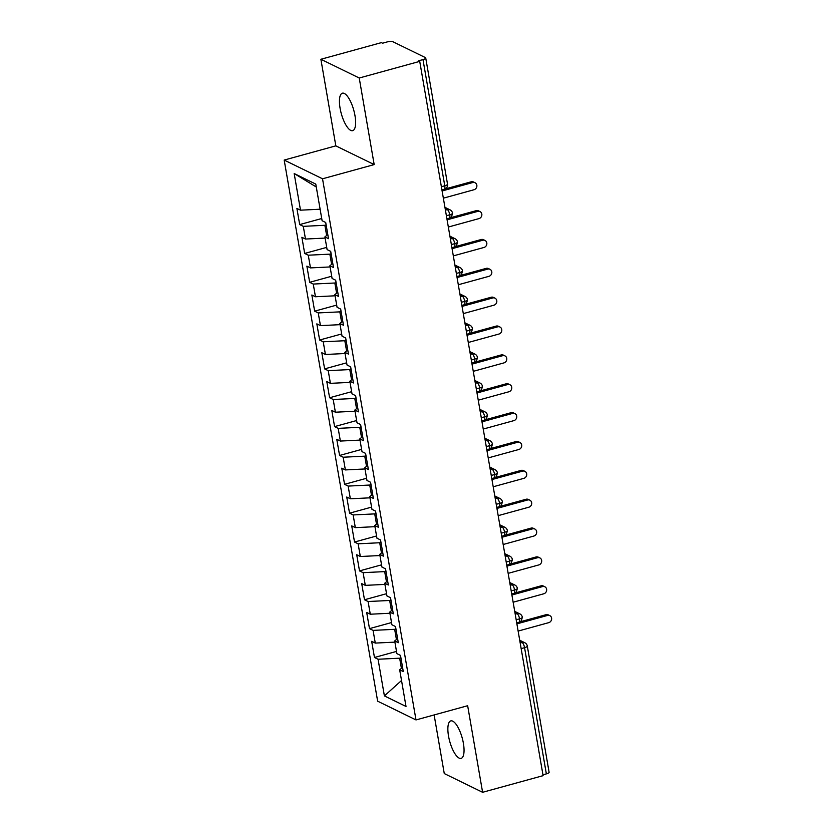 <?xml version="1.0" encoding="UTF-8"?>
<svg xmlns="http://www.w3.org/2000/svg" width="834" height="834" viewBox="0 0 834 834"><rect width="100%" height="100%" fill="white"/><g stroke="black" fill="none" stroke-linecap="round" stroke-linejoin="round"><path stroke-width="1.25" d="M463.391 743.271A19.443 6.474 -105.4 0 0 450.798 720.899A19.443 6.474 -105.4 0 0 448.515 736.005A19.443 6.474 -105.4 0 0 461.108 758.387A19.443 6.474 -105.4 0 0 463.391 743.271M354.971 115.572A19.443 6.474 -105.4 0 0 342.378 93.189A19.443 6.474 -105.4 0 0 340.095 108.295A19.443 6.474 -105.4 0 0 352.688 130.677A19.443 6.474 -105.4 0 0 354.971 115.572M320.882 59.277L381.367 42.638L382.535 43.201L386.955 41.992A4.556 1.209 -9.8 0 1 392.835 41.7L425.382 57.598A4.556 1.209 -9.8 0 1 425.726 57.963L447.524 184.158A4.556 1.209 -9.8 0 1 444.772 185.784L422.984 59.589L418.564 60.809L419.721 61.372L359.235 78.01L320.882 59.277L335.831 145.856L284.185 160.065L377.646 701.186L415.999 719.93L322.529 178.799L284.185 160.065M434.128 714.936L444.261 773.556L482.605 792.3L543.101 775.662L419.721 61.372M374.466 657.484L378.063 659.246L384.401 695.9L406.012 706.461L399.684 669.806L403.281 671.568L400.497 655.409L396.89 653.648L394.701 640.95L398.298 642.712L395.514 626.543L391.907 624.781L389.718 612.083L393.314 613.845L390.521 597.686L386.924 595.924L384.724 583.227L388.331 584.988L385.537 568.83L381.941 567.068L379.741 554.37L383.348 556.132L380.554 539.963L376.947 538.201L374.758 525.503L378.365 527.265L375.571 511.106L371.964 509.345L369.775 496.647L373.371 498.409L370.588 482.25L366.981 480.488L364.792 467.791L368.388 469.542L365.594 453.383L361.998 451.621L359.798 438.924L363.405 440.686L360.611 424.527L357.015 422.765L354.815 410.067L358.422 411.829L355.628 395.67L352.031 393.909L349.832 381.211L353.439 382.962L350.645 366.804L347.038 365.042L344.849 352.344L348.456 354.106L345.662 337.947L342.055 336.185L339.865 323.488L343.462 325.25L340.679 309.08L337.072 307.329L334.882 294.631L338.479 296.383L335.685 280.224L332.088 278.462L329.889 265.765L333.496 267.526L330.702 251.368L327.105 249.606L324.906 236.908L328.513 238.67L325.719 222.501L322.112 220.749L315.784 184.095L294.173 173.535L300.501 210.178L296.894 208.427L299.687 224.586L303.295 226.348L305.484 239.045L301.887 237.283L304.671 253.442L308.278 255.204L310.467 267.902L306.87 266.14L309.664 282.309L313.261 284.06L315.45 296.758L311.853 295.007L314.647 311.165L318.244 312.927L320.444 325.625L316.837 323.863L319.631 340.022L323.227 341.784L325.427 354.481L321.82 352.719L324.614 368.889L328.221 370.64L330.41 383.348L326.803 381.586L329.597 397.745L333.204 399.507L335.393 412.204L331.796 410.443L334.58 426.601L338.187 428.363L340.376 441.061L336.78 439.299L339.574 455.468L343.17 457.22L345.37 469.928L341.763 468.166L344.557 484.325L348.153 486.086L350.353 498.784L346.746 497.022L349.54 513.181L353.147 514.943L355.336 527.641L351.729 525.879L354.523 542.048L358.13 543.81L360.319 556.507L356.723 554.746L359.506 570.904L363.113 572.666L365.302 585.364L361.706 583.602L364.489 599.761L368.096 601.523L370.286 614.22L366.689 612.458L369.483 628.627L373.079 630.389L375.279 643.087L371.672 641.325L374.466 657.484L396.504 651.417M395.931 628.982L394.67 629.326L396.421 639.511M375.279 643.087L394.899 642.128M373.079 630.389L394.67 629.326M399.684 669.806L402.572 667.409M390.948 600.126L389.676 600.47L391.438 610.655M370.286 614.22L389.916 613.261M368.096 601.523L389.676 600.47M394.701 640.95L397.578 638.552M385.965 571.259L384.693 571.613L386.455 581.798M365.302 585.364L384.933 584.405M363.113 572.666L384.693 571.613M389.718 612.083L392.595 609.696M380.971 542.402L379.71 542.746L381.472 552.932M360.319 556.507L379.95 555.548M358.13 543.81L379.71 542.746M384.724 583.227L387.612 580.829M375.988 513.546L374.727 513.89L376.488 524.075M355.336 527.641L374.956 526.681M353.147 514.943L374.727 513.89M379.741 554.37L382.629 551.972M371.005 484.679L369.743 485.034L371.495 495.219M350.353 498.784L369.973 497.825M348.153 486.086L369.743 485.034M374.758 525.503L377.646 523.116M366.022 455.823L364.76 456.167L366.512 466.352M345.37 469.928L364.99 468.958M343.17 457.22L364.76 456.167M369.775 496.647L372.662 494.249M361.039 426.966L359.767 427.31L361.529 437.496M340.376 441.061L360.007 440.102M338.187 428.363L359.767 427.31M364.792 467.791L367.669 465.393M356.045 398.099L354.784 398.454L356.545 408.629M335.393 412.204L355.023 411.245M333.204 399.507L354.784 398.454M359.798 438.924L362.686 436.536M351.062 369.243L349.8 369.587L351.562 379.772M330.41 383.348L350.04 382.379M328.221 370.64L349.8 369.587M354.815 410.067L357.703 407.67M346.079 340.376L344.817 340.731L346.579 350.916M325.427 354.481L345.047 353.522M323.227 341.784L344.817 340.731M349.832 381.211L352.719 378.813M341.096 311.52L339.834 311.864L341.586 322.049M320.444 325.625L340.063 324.666M318.244 312.927L339.834 311.864M344.849 352.344L347.736 349.957M336.112 282.663L334.841 283.007L336.602 293.193M315.45 296.758L335.08 295.799M313.261 284.06L334.841 283.007M339.865 323.488L342.753 321.09M331.129 253.797L329.857 254.151L331.619 264.336M310.467 267.902L330.097 266.943M308.278 255.204L329.857 254.151M334.882 294.631L337.76 292.234M326.136 224.94L324.874 225.284L326.636 235.469M305.484 239.045L325.114 238.086M303.295 226.348L324.874 225.284M329.889 265.765L332.776 263.377M422.984 59.589A4.556 1.209 -9.8 0 0 425.726 57.963M300.501 210.178L320.131 209.219M294.173 173.535L316.284 187.004M324.906 236.908L327.793 234.51M546.353 773.879L524.565 647.684A4.556 1.209 170.2 0 0 527.307 646.058L549.106 772.253A4.556 1.209 170.2 0 1 546.353 773.879L542.955 774.817M335.831 145.856L374.185 164.59L359.235 78.01M374.185 164.59L322.529 178.799M482.605 792.3L467.655 705.72L415.999 719.93M400.914 657.838L399.653 658.193L401.415 668.378M384.401 695.9L401.529 680.502M378.063 659.246L399.653 658.193M299.687 224.586L321.736 218.518M445.419 210.126L447.295 209.605A4.556 4.128 -64 0 1 450.047 209.845A4.556 4.556 0 0 1 452.528 213.16A4.556 1.209 170.2 0 1 452.539 213.17A4.556 1.209 170.2 0 1 449.787 214.786L446.378 215.725M304.671 253.442L326.719 247.385M309.664 282.309L331.703 276.242M314.647 311.165L336.686 305.098M319.631 340.022L341.669 333.965M324.614 368.889L346.652 362.821M329.597 397.745L351.646 391.678M334.58 426.601L356.629 420.544M339.574 455.468L361.612 449.401M344.557 484.325L366.595 478.257M349.54 513.181L371.578 507.124M354.523 542.048L376.572 535.981M359.506 570.904L381.555 564.837M364.489 599.761L386.538 593.704M369.483 628.627L391.521 622.56M450.402 238.983L452.278 238.461A4.556 1.512 74.6 0 1 454.77 243.643A4.556 1.512 74.6 0 1 454.217 247.041C455.583 245.509 455.833 248.855 457.522 242.027A4.556 1.209 170.2 0 1 457.522 242.027A4.556 1.209 170.2 0 1 454.77 243.643L451.371 244.581M455.385 267.839L457.261 267.328A4.556 1.512 74.6 0 1 459.753 272.509A4.556 1.512 74.6 0 1 459.2 275.908C460.577 274.365 460.816 277.712 462.505 270.894A4.556 1.209 170.2 0 1 462.505 270.894A4.556 1.209 170.2 0 1 459.753 272.509L456.354 273.448M460.368 296.706L462.255 296.185A4.556 4.128 -64 0 1 464.997 296.424A4.556 4.556 0 0 1 467.488 299.74A4.556 1.209 170.2 0 1 467.488 299.75A4.556 1.209 170.2 0 1 464.747 301.366L461.338 302.304M465.351 325.562L467.238 325.041A4.556 1.512 74.6 0 1 469.73 330.222A4.556 1.512 74.6 0 1 469.167 333.621C470.543 332.088 470.793 335.435 472.471 328.606A4.556 1.209 170.2 0 1 472.471 328.606A4.556 1.209 170.2 0 1 469.73 330.222L466.321 331.161M470.345 354.419L472.221 353.908A4.556 1.512 74.6 0 1 474.713 359.089A4.556 1.512 74.6 0 1 474.15 362.488C475.526 360.945 475.776 364.291 477.465 357.473A4.556 1.209 170.2 0 1 477.465 357.473A4.556 1.209 170.2 0 1 474.713 359.089L471.304 360.027M475.328 383.286L477.204 382.764A4.556 4.128 -64 0 1 479.957 383.004A4.556 4.556 0 0 1 482.448 386.319A4.556 1.209 170.2 0 1 482.448 386.33A4.556 1.209 170.2 0 1 479.696 387.946L476.297 388.884M480.311 412.142L482.188 411.621A4.556 1.512 74.6 0 1 484.679 416.802A4.556 1.512 74.6 0 1 484.127 420.2C485.492 418.668 485.742 422.014 487.431 415.186A4.556 1.209 170.2 0 1 487.431 415.186A4.556 1.209 170.2 0 1 484.679 416.802L481.281 417.74M485.294 440.998L487.171 440.488A4.556 1.512 74.6 0 1 489.662 445.669A4.556 1.512 74.6 0 1 489.11 449.067C490.486 447.524 490.736 450.871 492.414 444.053A4.556 1.209 170.2 0 1 492.414 444.053A4.556 1.209 170.2 0 1 489.662 445.669L486.264 446.607M490.277 469.865L492.164 469.344A4.556 4.128 -64 0 1 494.906 469.584A4.556 4.556 0 0 1 497.398 472.899A4.556 1.209 170.2 0 1 497.398 472.909A4.556 1.209 170.2 0 1 494.656 474.525L491.247 475.463M495.26 498.722L497.147 498.211A4.556 1.512 74.6 0 1 499.639 503.392A4.556 1.512 74.6 0 1 499.076 506.78C500.452 505.248 500.702 508.594 502.381 501.766A4.556 1.209 170.2 0 1 502.381 501.766A4.556 1.209 170.2 0 1 499.639 503.392L496.23 504.32M500.254 527.578L502.131 527.067A4.556 1.512 74.6 0 1 504.622 532.248A4.556 1.512 74.6 0 1 504.059 535.647C505.435 534.104 505.685 537.45 507.374 530.632A4.556 1.209 170.2 0 1 507.374 530.632A4.556 1.209 170.2 0 1 504.622 532.248L501.213 533.187M505.237 556.445L507.114 555.924A4.556 4.128 -64 0 1 509.866 556.163A4.556 4.556 0 0 1 512.357 559.478A4.556 1.209 170.2 0 1 512.357 559.489A4.556 1.209 170.2 0 1 509.605 561.105L506.207 562.043M510.22 585.301L512.097 584.79A4.556 1.512 74.6 0 1 514.588 589.972A4.556 1.512 74.6 0 1 514.036 593.37C515.402 591.827 515.652 595.174 517.341 588.356A4.556 1.209 170.2 0 1 517.341 588.356A4.556 1.209 170.2 0 1 514.588 589.972L511.19 590.899M515.203 614.168L517.09 613.647A4.556 1.512 74.6 0 1 519.572 618.828A4.556 1.512 74.6 0 1 519.019 622.227C520.395 620.684 520.645 624.03 522.324 617.212A4.556 1.209 170.2 0 1 522.324 617.212A4.556 1.209 170.2 0 1 519.572 618.828L516.173 619.766M443.354 198.179L474.004 189.745A3.795 3.44 116 0 0 475.046 182.729A3.795 3.44 116 0 0 472.753 182.531L471.241 181.791A3.795 3.44 -64 0 1 473.535 181.989L475.046 182.729M445.127 188.974L471.241 181.791M442.103 190.965L472.753 182.531M448.338 227.036L478.987 218.602A3.795 3.44 116 0 0 480.03 211.586A3.795 3.44 116 0 0 477.736 211.388L476.224 210.658A3.795 3.44 -64 0 1 478.518 210.846L480.03 211.586M450.12 217.83L476.224 210.658M447.087 219.822L477.736 211.388M453.321 255.892L483.97 247.469A3.795 3.44 116 0 0 485.013 240.453A3.795 3.44 116 0 0 482.719 240.255L481.208 239.514A3.795 3.44 -64 0 1 483.501 239.712L485.013 240.453M455.103 246.697L481.208 239.514M452.08 248.678L482.719 240.255M458.304 284.759L488.953 276.325A3.795 3.44 116 0 0 489.996 269.309A3.795 3.44 116 0 0 487.713 269.111L486.201 268.371A3.795 3.44 -64 0 1 488.484 268.569L489.996 269.309M460.087 275.554L486.201 268.371M457.063 277.545L487.713 269.111M463.287 313.615L493.937 305.192A3.795 3.44 116 0 0 494.979 298.165A3.795 3.44 116 0 0 492.696 297.967L491.184 297.238A3.795 3.44 -64 0 1 493.467 297.425L494.979 298.165M465.07 304.42L491.184 297.238M462.046 306.401L492.696 297.967M468.281 342.482L498.92 334.048A3.795 3.44 116 0 0 499.973 327.032A3.795 3.44 116 0 0 497.679 326.834L496.167 326.094A3.795 3.44 -64 0 1 498.461 326.292L499.973 327.032M470.063 333.277L496.167 326.094M467.03 335.258L497.679 326.834M473.264 371.338L503.913 362.905A3.795 3.44 116 0 0 504.956 355.889A3.795 3.44 116 0 0 502.662 355.691L501.151 354.95A3.795 3.44 -64 0 1 503.444 355.148L504.956 355.889M475.046 362.133L501.151 354.95M472.013 364.124L502.662 355.691M478.247 400.195L508.896 391.772A3.795 3.44 116 0 0 509.939 384.745A3.795 3.44 116 0 0 507.645 384.557L506.134 383.817A3.795 3.44 -64 0 1 508.427 384.005L509.939 384.745M480.03 391L506.134 383.817M476.996 392.981L507.645 384.557M483.23 429.062L513.88 420.628A3.795 3.44 116 0 0 514.922 413.612A3.795 3.44 116 0 0 512.629 413.414L511.127 412.674A3.795 3.44 -64 0 1 513.41 412.872L514.922 413.612M485.013 419.856L511.127 412.674M481.989 421.837L512.629 413.414M488.213 457.918L518.863 449.484A3.795 3.44 116 0 0 519.905 442.468A3.795 3.44 116 0 0 517.622 442.27L516.11 441.53A3.795 3.44 -64 0 1 518.394 441.728L519.905 442.468M489.996 448.713L516.11 441.53M486.973 450.704L517.622 442.27M493.207 486.775L523.846 478.351A3.795 3.44 116 0 0 524.888 471.325A3.795 3.44 116 0 0 522.605 471.137L521.094 470.397A3.795 3.44 -64 0 1 523.387 470.595L524.888 471.325M494.979 477.58L521.094 470.397M491.956 479.56L522.605 471.137M498.19 515.641L528.839 507.208A3.795 3.44 116 0 0 529.882 500.192A3.795 3.44 116 0 0 527.588 499.993L526.077 499.253A3.795 3.44 -64 0 1 528.37 499.451L529.882 500.192M499.973 506.436L526.077 499.253M496.939 508.427L527.588 499.993M503.173 544.498L533.823 536.064A3.795 3.44 116 0 0 534.865 529.048A3.795 3.44 116 0 0 532.572 528.85L531.06 528.11A3.795 3.44 -64 0 1 533.353 528.308L534.865 529.048M504.956 535.292L531.06 528.11M501.922 537.284L532.572 528.85M508.156 573.354L538.806 564.931A3.795 3.44 116 0 0 539.848 557.904A3.795 3.44 116 0 0 537.555 557.717L536.043 556.976A3.795 3.44 -64 0 1 538.337 557.175L539.848 557.904M509.939 564.159L536.043 556.976M506.916 566.14L537.555 557.717M513.139 602.221L543.789 593.787A3.795 3.44 116 0 0 544.831 586.771A3.795 3.44 116 0 0 542.548 586.573L541.037 585.833A3.795 3.44 -64 0 1 543.32 586.031L544.831 586.771M514.922 593.016L541.037 585.833M511.899 595.007L542.548 586.573M518.122 631.077L548.772 622.644A3.795 3.44 116 0 0 549.814 615.628A3.795 3.44 116 0 0 547.531 615.429L546.02 614.7A3.795 3.44 -64 0 1 548.303 614.887L549.814 615.628M519.905 621.872L546.02 614.7M516.882 623.863L547.531 615.429M441.374 186.722L444.772 185.784A4.556 1.512 74.6 0 1 444.241 189.328A4.556 4.556 0 0 0 447.524 184.158M520.187 643.024L522.074 642.503A4.556 1.512 74.6 0 1 524.565 647.684L521.156 648.623M446.92 218.821L449.224 218.185A4.556 1.512 74.6 0 0 449.787 214.786A4.556 1.512 74.6 0 0 447.295 209.605L445.147 208.552M457.522 242.016A4.556 4.556 0 0 0 455.03 238.701A4.556 4.128 -64 0 0 452.278 238.461L450.131 237.419M462.505 270.883A4.556 4.556 0 0 0 460.014 267.558A4.556 4.128 -64 0 0 457.261 267.328L455.114 266.275M461.869 305.4L464.184 304.764A4.556 1.512 74.6 0 0 464.747 301.366A4.556 1.512 74.6 0 0 462.255 296.185L460.097 295.132M472.471 328.596A4.556 4.556 0 0 0 469.98 325.281A4.556 4.128 -64 0 0 467.238 325.041L465.08 323.999M477.455 357.463A4.556 4.556 0 0 0 474.973 354.137A4.556 4.128 -64 0 0 472.221 353.908L470.074 352.855M476.829 391.98L479.133 391.344A4.556 1.512 74.6 0 0 479.696 387.946A4.556 1.512 74.6 0 0 477.204 382.764L475.057 381.711M487.431 415.176A4.556 4.556 0 0 0 484.94 411.86A4.556 4.128 -64 0 0 482.188 411.621L480.04 410.578M492.414 444.042A4.556 4.556 0 0 0 489.923 440.717A4.556 4.128 -64 0 0 487.171 440.488L485.023 439.435M491.779 478.56L494.093 477.924A4.556 1.512 74.6 0 0 494.656 474.525A4.556 1.512 74.6 0 0 492.164 469.344L490.006 468.291M502.381 501.755A4.556 4.556 0 0 0 499.889 498.44A4.556 4.128 -64 0 0 497.147 498.211L494.989 497.158M507.364 530.622A4.556 4.556 0 0 0 504.883 527.297A4.556 4.128 -64 0 0 502.131 527.067L499.983 526.014M506.738 565.139L509.053 564.503A4.556 1.512 74.6 0 0 509.605 561.105A4.556 1.512 74.6 0 0 507.114 555.924L504.966 554.871M517.341 588.335A4.556 4.556 0 0 0 514.849 585.02A4.556 4.128 -64 0 0 512.097 584.79L509.949 583.737M522.324 617.202A4.556 4.556 0 0 0 519.832 613.876A4.556 4.128 -64 0 0 517.09 613.647L514.932 612.594M527.307 646.058A4.556 4.556 0 0 0 524.815 642.743A4.556 4.128 -64 0 0 522.074 642.503L519.916 641.45M450.047 209.845L444.939 207.343M441.937 189.954L444.241 189.328M455.03 238.701L449.922 236.199M449.224 218.185C450.6 216.652 450.85 219.999 452.539 213.17M460.014 267.558L454.905 265.066M454.217 247.041L451.903 247.677M464.997 296.424L459.888 293.922M459.2 275.908L456.886 276.544M469.98 325.281L464.872 322.789M464.184 304.764C465.56 303.232 465.81 306.578 467.488 299.75M474.973 354.137L469.865 351.646M469.167 333.621L466.863 334.257M479.957 383.004L474.848 380.502M474.15 362.488L471.846 363.124M484.94 411.86L479.831 409.369M479.133 391.344C480.509 389.812 480.759 393.158 482.448 386.33M489.923 440.717L484.815 438.225M484.127 420.2L481.812 420.836M494.906 469.584L489.798 467.082M489.11 449.067L486.795 449.703M499.889 498.44L494.781 495.949M494.093 477.924C495.469 476.391 495.719 479.738 497.398 472.909M504.883 527.297L499.774 524.805M499.076 506.78L496.772 507.416M509.866 556.163L504.758 553.661M504.059 535.647L501.755 536.283M514.849 585.02L509.741 582.528M509.053 564.503C510.418 562.971 510.669 566.317 512.357 559.489M519.832 613.876L514.724 611.385M514.036 593.37L511.722 593.996M524.815 642.743L519.707 640.241M519.019 622.227L516.705 622.862"/></g></svg>
